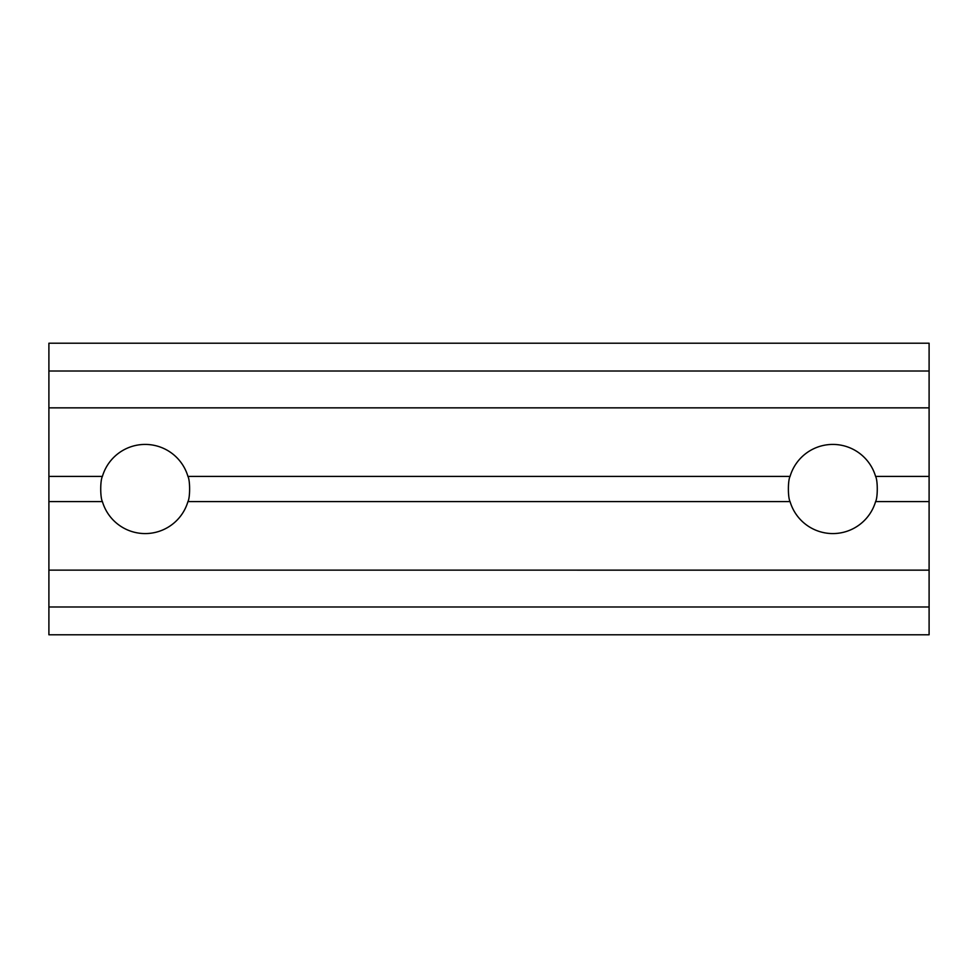 <?xml version="1.0" encoding="UTF-8"?>
<svg xmlns="http://www.w3.org/2000/svg" width="978" height="978" viewBox="0 0 978 978"><rect width="100%" height="100%" fill="white"/><g stroke="black" fill="none" stroke-linecap="round" stroke-linejoin="round"><path stroke-width="1.47" d="M187.935 476.396C190.172 480.381 190.172 497.606 187.935 501.604A44.585 44.585 0 0 1 102.409 501.604C100.172 497.619 100.172 480.394 102.409 476.396L48.9 476.396L48.9 343.217L929.1 343.217L929.1 476.396L875.591 476.396A44.585 44.585 0 0 0 790.065 476.396L187.935 476.396A44.585 44.585 0 0 0 102.409 476.396M929.1 407.85L48.9 407.85M187.935 501.604L790.065 501.604C787.828 497.619 787.828 480.394 790.065 476.396M929.1 476.396L929.1 501.604L875.591 501.604C877.828 497.606 877.828 480.381 875.591 476.396M929.1 501.604L929.1 606.983L48.9 606.983L48.9 501.604L102.409 501.604M929.1 634.783L48.9 634.783L929.1 634.783L929.1 606.983M48.9 570.137L929.1 570.15M790.065 501.604A44.585 44.585 0 0 0 875.591 501.604M48.9 634.783L48.9 606.983M48.9 476.396L48.9 501.604M929.1 371.017L48.9 371.017"/></g></svg>
